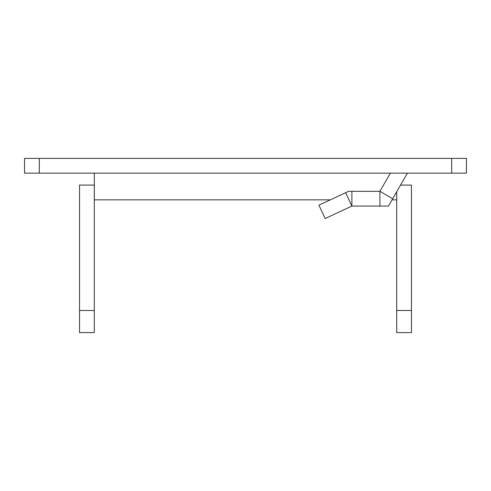 <?xml version="1.0" encoding="UTF-8"?>
<svg xmlns="http://www.w3.org/2000/svg" width="491" height="491" viewBox="0 0 491 491"><rect width="100%" height="100%" fill="white"/><g stroke="black" fill="none" stroke-linecap="round" stroke-linejoin="round"><path stroke-width="0.74" d="M94.309 185.095L94.297 310.484L79.542 310.484L79.542 185.095L94.327 185.095M400.533 185.095L411.458 185.095L411.458 332.61L396.703 332.61L396.691 191.754M411.458 310.484L396.703 310.484M396.703 199.843L392.021 199.843M94.297 310.484L94.297 332.61L79.542 332.61L79.542 310.484M94.327 173.145L94.327 199.843L330.339 199.843M39.305 158.39L24.55 158.39L24.55 173.145L39.305 173.145L39.305 158.39L466.45 158.39L466.45 173.145L451.695 173.145L451.695 158.39M396.673 191.778L396.673 199.843M39.305 173.145L451.695 173.145M407.444 173.145L388.424 206.073L351.881 206.073L325.146 218.538L318.917 205.17L345.646 192.705L348.616 191.324L351.887 191.324L351.881 206.073L345.646 192.705M390.4 173.145L379.905 191.324L392.683 198.689M379.899 206.073L379.924 191.324L351.887 191.324M351.887 199.843L351.881 206.073"/></g></svg>
